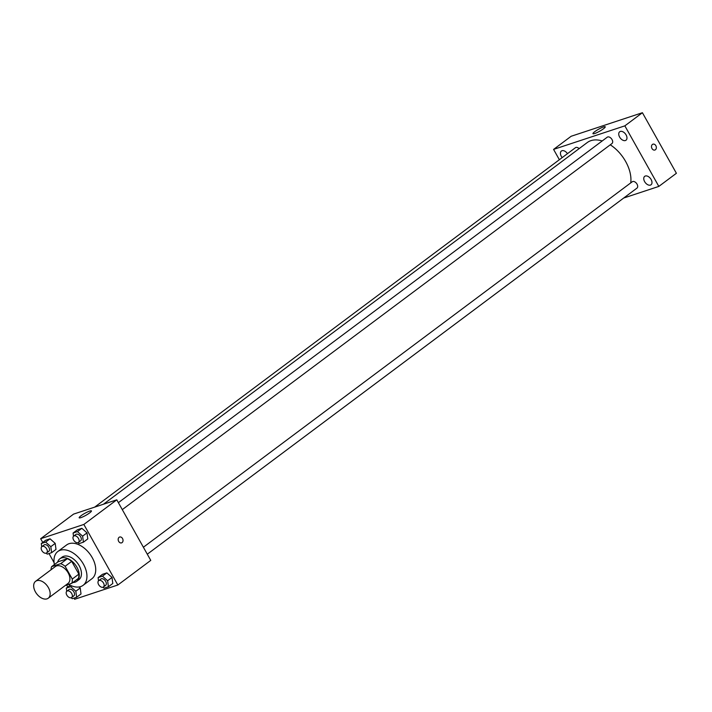 <?xml version="1.0" encoding="UTF-8"?>
<svg xmlns="http://www.w3.org/2000/svg" width="712" height="712" viewBox="0 0 712 712"><rect width="100%" height="100%" fill="white"/><g stroke="black" fill="none" stroke-linecap="round" stroke-linejoin="round"><path stroke-width="1.07" d="M48.398 587.631A10.555 6.613 53.2 0 1 48.238 598.222A10.555 6.613 53.2 0 1 36.623 593.728A10.555 6.613 53.2 0 1 35.6 581.312A10.555 6.613 53.2 0 1 48.398 587.631M35.6 581.312L55.358 566.547A10.555 6.613 53.2 0 1 68.156 572.857A10.555 6.613 53.2 0 1 67.996 583.448L48.238 598.222M51.611 566.654L58.197 561.732L67.293 558.724L60.707 563.655L51.611 566.654A13.617 8.535 53.2 0 0 51.041 569.778M65.299 585.469L71.752 583.333A13.617 8.535 53.2 0 0 72.277 579.052L65.121 566.298A13.617 8.535 53.2 0 0 60.707 563.655M72.277 579.052L78.863 574.121A13.617 8.535 53.2 0 1 78.338 578.411L71.752 583.333M78.863 574.121L71.707 561.376L65.121 566.298M67.293 558.724A13.617 8.535 53.2 0 1 71.707 561.376M72.846 582.514A14.071 8.82 -126.8 0 0 75.063 582.185A14.071 8.82 -126.8 0 0 76.691 581.339A14.071 8.82 -126.8 0 0 75.33 564.794A14.071 8.82 -126.8 0 0 59.844 558.804A14.071 8.82 -126.8 0 0 57.627 562.16M59.844 558.804L62.042 557.158A14.071 8.82 53.2 0 1 79.103 565.577A14.071 8.82 53.2 0 1 78.89 579.702L76.691 581.339M54.397 564.572A21.102 13.225 53.2 0 1 57.823 551.524A21.102 13.225 53.2 0 1 83.42 564.144A21.102 13.225 53.2 0 1 83.099 585.335A21.102 13.225 53.2 0 1 68.619 584.365M57.823 551.524L66.608 544.956A21.102 13.225 53.2 0 1 92.204 557.585A21.102 13.225 53.2 0 1 91.884 578.767L83.099 585.335M71.164 597.733L72.259 598.703L76.62 597.261L81.008 593.977L80.225 587.961L79.103 586.973L80.225 587.961L75.828 591.245L70.675 586.661L66.305 588.103L66.732 591.307M46.147 553.162L47.241 554.132L51.611 552.69L55.999 549.406L55.207 543.389L50.054 538.806L45.684 540.248L41.296 543.532L41.714 546.736M73.995 598.133L74.644 599.282L117.836 585.006L83.847 524.45L40.655 538.717L42.747 542.446M48.986 553.553L54.094 562.667M66.643 585.024L67.765 587.017M102.955 587.231L104.05 588.201L108.411 586.759L112.799 583.475L112.015 577.459L106.853 572.875L102.492 574.317L98.096 577.601L98.523 580.805M77.937 542.66L79.032 543.63L83.402 542.188L87.79 538.904L86.998 532.879L81.844 528.304L77.474 529.746L73.087 533.03L73.505 536.234M40.655 538.717L73.594 514.1L116.786 499.824L150.766 560.389L117.836 585.006M116.786 499.824L83.847 524.45M89.623 512.916A7.031 1.121 150.7 0 1 83.179 516.707A7.031 1.121 150.7 0 1 79.174 517.793A7.031 1.121 150.7 0 1 84.755 513.37A7.031 1.121 150.7 0 1 91.439 510.904A7.031 1.121 150.7 0 1 89.623 512.916M119.634 537.035A3.079 2.35 -108.3 0 1 122.526 538.521A3.079 2.35 -108.3 0 1 121.565 542.873A3.079 2.35 -108.3 0 1 118.37 540.693A3.079 2.35 -108.3 0 1 119.634 537.035A3.079 2.35 -108.3 0 1 122.526 538.521A3.079 2.35 -108.3 0 1 121.565 542.873M610.273 144.803A31.657 19.838 53.2 0 1 625.643 161.482A31.657 19.838 53.2 0 1 630.734 182.904M103.48 504.221L587.249 142.551A31.657 19.838 53.2 0 1 602.218 140.949M122.286 509.623L611.964 143.539A3.952 2.474 -126.8 0 0 611.581 138.885A3.952 2.474 -126.8 0 0 607.229 137.202L118.379 502.663M143.388 547.234L632.238 181.774A3.952 2.474 53.2 0 1 637.035 184.141A3.952 2.474 53.2 0 1 636.973 188.11L147.295 554.194M94.66 507.131L575.438 147.704A3.952 2.474 53.2 0 1 579.123 148.63M623.73 198.016L658.831 186.41L624.851 125.855L553.58 149.404L559.365 159.719M651.106 179.486A5.278 3.302 -126.8 0 0 644.707 176.336A5.278 3.302 -126.8 0 0 645.223 182.539A5.278 3.302 -126.8 0 0 651.026 184.782A5.278 3.302 -126.8 0 0 651.106 179.486M626.097 134.915A5.278 3.302 -126.8 0 0 619.698 131.764A5.278 3.302 -126.8 0 0 620.205 137.968A5.278 3.302 -126.8 0 0 626.017 140.211A5.278 3.302 -126.8 0 0 626.097 134.915M567.464 153.667A5.278 3.302 -126.8 0 0 561.385 151.033A5.278 3.302 -126.8 0 0 562.195 157.61M658.831 186.41L676.4 173.283L642.411 112.719L571.149 136.268L553.58 149.404M642.411 112.719L624.851 125.855M652.948 144.18A3.079 2.35 -108.3 0 1 655.841 145.666A3.079 2.35 -108.3 0 1 654.88 150.027A3.079 2.35 -108.3 0 1 651.685 147.838A3.079 2.35 -108.3 0 1 652.948 144.18A3.079 2.35 -108.3 0 1 655.841 145.666A3.079 2.35 -108.3 0 1 654.88 150.027M603.482 126.959A7.031 1.121 150.7 0 1 605.227 126.798A7.031 1.121 150.7 0 1 599.646 131.222A7.031 1.121 150.7 0 1 592.962 133.687A7.031 1.121 150.7 0 1 596.505 130.474A7.031 1.121 150.7 0 1 603.482 126.959M83.402 542.188L82.61 536.163L77.448 531.588L73.087 533.03M73.683 536.083L75.873 534.445A3.952 2.474 53.2 0 1 80.67 536.803A3.952 2.474 53.2 0 1 80.607 540.773L78.418 542.419A3.952 2.474 53.2 0 1 74.066 540.728A3.952 2.474 53.2 0 1 73.683 536.083A3.952 2.474 53.2 0 1 78.471 538.45A3.952 2.474 53.2 0 1 78.418 542.419M87.79 538.904L86.998 532.879L82.61 536.163M86.998 532.879L81.844 528.304L77.448 531.588M81.844 528.304L77.474 529.746M51.611 552.69L50.819 546.674L45.657 542.09L41.296 543.532M41.892 546.585L44.082 544.947A3.952 2.474 53.2 0 1 48.879 547.314A3.952 2.474 53.2 0 1 48.817 551.275L46.627 552.921A3.952 2.474 53.2 0 1 42.275 551.239A3.952 2.474 53.2 0 1 41.892 546.585A3.952 2.474 53.2 0 1 46.681 548.952A3.952 2.474 53.2 0 1 46.627 552.921M55.999 549.406L55.207 543.389L50.819 546.674M55.207 543.389L50.054 538.806L45.657 542.09M50.054 538.806L45.684 540.248M108.411 586.759L107.619 580.734L102.466 576.159L98.096 577.601M98.692 580.654L100.89 579.016A3.952 2.474 53.2 0 1 105.688 581.375A3.952 2.474 53.2 0 1 105.625 585.344L103.427 586.991A3.952 2.474 53.2 0 1 99.075 585.308A3.952 2.474 53.2 0 1 98.692 580.654A3.952 2.474 53.2 0 1 103.489 583.021A3.952 2.474 53.2 0 1 103.427 586.991M112.799 583.475L112.015 577.459L107.619 580.734M112.015 577.459L106.853 572.875L102.466 576.159M106.853 572.875L102.492 574.317M76.62 597.261L75.828 591.245M66.901 591.156L69.1 589.518A3.952 2.474 53.2 0 1 73.888 591.886A3.952 2.474 53.2 0 1 73.834 595.855L71.636 597.493A3.952 2.474 53.2 0 1 67.284 595.811A3.952 2.474 53.2 0 1 66.901 591.156A3.952 2.474 53.2 0 1 71.698 593.523A3.952 2.474 53.2 0 1 71.636 597.493M81.008 593.977L80.225 587.961M71.698 585.896L70.675 586.661M70.176 585.219L66.305 588.103"/></g></svg>
